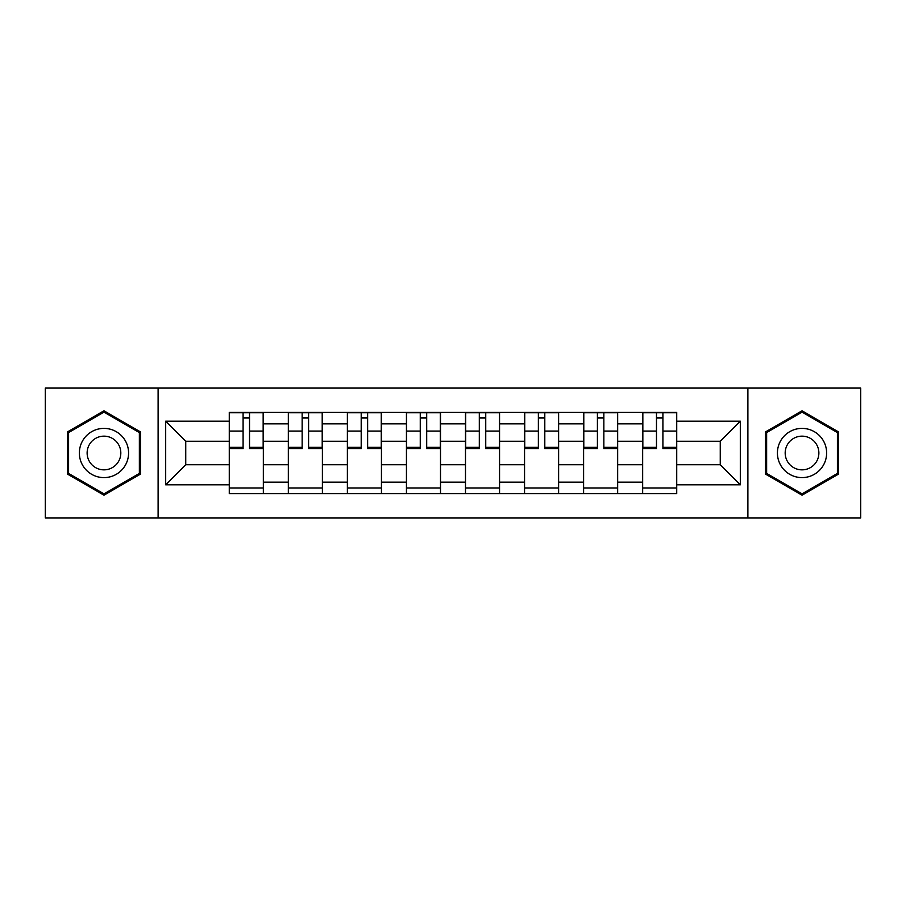 <?xml version="1.0" encoding="UTF-8"?>
<svg xmlns="http://www.w3.org/2000/svg" width="906" height="906" viewBox="0 0 906 906"><rect width="100%" height="100%" fill="white"/><g stroke="black" fill="none" stroke-linecap="round" stroke-linejoin="round"><path stroke-width="1.36" d="M747.892 517.926L860.7 517.926L860.7 388.074L45.3 388.074L45.3 517.926L747.892 517.926L747.892 388.074M288.334 493.691L288.334 423.849L263.34 423.849L263.34 493.691M263.34 423.849L263.34 412.309M288.334 423.849L288.334 412.309M322.4 412.309L322.4 493.691M347.383 493.691L347.383 412.309M381.449 412.309L381.449 493.691M406.443 493.691L406.443 412.309M440.509 412.309L440.509 493.691M465.491 493.691L465.491 412.309M499.557 412.309L499.557 493.691M524.551 493.691L524.551 412.309M558.617 412.309L558.617 493.691M583.6 493.691L583.6 412.309M617.665 412.309L617.665 493.691M642.66 493.691L642.66 412.309M642.66 464.733L617.665 464.733M583.6 464.733L558.617 464.733M524.551 464.733L499.557 464.733M465.491 464.733L440.509 464.733M406.443 464.733L381.449 464.733M347.383 464.733L322.4 464.733M288.334 464.733L263.34 464.733M642.66 441.267L617.665 441.267M583.6 441.267L558.617 441.267M524.551 441.267L499.557 441.267M465.491 441.267L440.509 441.267M406.443 441.267L381.449 441.267M347.383 441.267L322.4 441.267M288.334 441.267L263.34 441.267M185.741 464.733L229.275 464.733L229.275 441.267L185.741 441.267L185.741 464.733L165.685 484.801L165.685 421.199L229.275 421.199L229.275 441.267M676.725 441.267L676.725 464.733L720.259 464.733L720.259 441.267L676.725 441.267L676.725 412.309L229.275 412.309L229.275 421.199M676.725 421.199L740.315 421.199L740.315 484.801L676.725 484.801L676.725 464.733M229.275 464.733L229.275 493.691L676.725 493.691L676.725 484.801M229.275 484.801L165.685 484.801M158.108 517.926L158.108 388.074M140.509 431.913L103.975 410.814L67.44 431.913L67.44 474.087L103.975 495.186L140.509 474.087L140.509 431.913M838.56 431.913L802.025 410.814L765.491 431.913L765.491 474.087L802.025 495.186L838.56 474.087L838.56 431.913M263.34 488.017L229.275 488.017M243.091 417.983L249.524 417.983M322.4 488.017L288.334 488.017M302.151 417.983L308.584 417.983M381.449 488.017L347.383 488.017M361.2 417.983L367.632 417.983M440.509 488.017L406.443 488.017M420.259 417.983L426.692 417.983M499.557 488.017L465.491 488.017M479.308 417.983L485.741 417.983M558.617 488.017L524.551 488.017M538.368 417.983L544.8 417.983M617.665 488.017L583.6 488.017M597.416 417.983L603.849 417.983M676.725 488.017L642.66 488.017M656.476 417.983L662.909 417.983M165.685 421.199L185.741 441.267M720.259 464.733L740.315 484.801M720.259 441.267L740.315 421.199M249.524 447.338L263.159 447.338L263.159 448.651L249.524 448.651L249.524 412.683L263.159 412.683L255.583 412.683M263.159 447.338L263.159 412.683M243.091 417.609L249.524 417.609M237.032 412.683L229.467 412.683L229.467 448.651L243.091 448.651L243.091 412.683L237.61 412.683M229.467 412.683L255.016 412.683M308.584 447.338L322.208 447.338L322.208 448.651L308.584 448.651L308.584 412.683L322.208 412.683L314.642 412.683M322.208 447.338L322.208 412.683M302.151 417.609L308.584 417.609M296.092 412.683L288.516 412.683L288.516 448.651L302.151 448.651L302.151 412.683L296.658 412.683M288.516 412.683L314.076 412.683M367.632 447.338L381.267 447.338L381.267 448.651L367.632 448.651L367.632 412.683L381.267 412.683L373.691 412.683M381.267 447.338L381.267 412.683M361.2 417.609L367.632 417.609M355.141 412.683L347.576 412.683L347.576 448.651L361.2 448.651L361.2 412.683L355.707 412.683M347.576 412.683L373.125 412.683M82.661 465.299A24.609 24.609 0 0 0 116.274 474.314A24.609 24.609 0 0 0 125.288 440.701A24.609 24.609 0 0 0 91.676 431.686A24.609 24.609 0 0 0 82.661 465.299M89.388 461.426A16.84 16.84 0 0 0 112.401 467.587A16.84 16.84 0 0 0 118.561 444.574A16.84 16.84 0 0 0 95.549 438.413A16.84 16.84 0 0 0 89.388 461.426M103.975 412.128L139.365 432.57L139.365 473.43L103.975 493.872L68.584 473.43L68.584 432.57L103.975 412.128M780.712 465.299A24.609 24.609 0 0 0 814.324 474.314A24.609 24.609 0 0 0 823.339 440.701A24.609 24.609 0 0 0 789.726 431.686A24.609 24.609 0 0 0 780.712 465.299M787.439 461.426A16.84 16.84 0 0 0 810.451 467.587A16.84 16.84 0 0 0 816.612 444.574A16.84 16.84 0 0 0 793.599 438.413A16.84 16.84 0 0 0 787.439 461.426M802.025 412.128L837.416 432.57L837.416 473.43L802.025 493.872L766.635 473.43L766.635 432.57L802.025 412.128M426.692 447.338L440.316 447.338L440.316 448.651L426.692 448.651L426.692 412.683L440.316 412.683L432.751 412.683M440.316 447.338L440.316 412.683M420.259 417.609L426.692 417.609M414.201 412.683L406.624 412.683L406.624 448.651L420.259 448.651L420.259 412.683L414.767 412.683M406.624 412.683L432.185 412.683M485.741 447.338L499.376 447.338L499.376 448.651L485.741 448.651L485.741 412.683L499.376 412.683L491.799 412.683M499.376 447.338L499.376 412.683M479.308 417.609L485.741 417.609M473.249 412.683L465.684 412.683L465.684 448.651L479.308 448.651L479.308 412.683L473.815 412.683M465.684 412.683L491.233 412.683M544.8 447.338L558.424 447.338L558.424 448.651L544.8 448.651L544.8 412.683L558.424 412.683L550.859 412.683M558.424 447.338L558.424 412.683M538.368 417.609L544.8 417.609M532.309 412.683L524.733 412.683L524.733 448.651L538.368 448.651L538.368 412.683L532.875 412.683M524.733 412.683L550.293 412.683M603.849 447.338L617.484 447.338L617.484 448.651L603.849 448.651L603.849 412.683L617.484 412.683L609.908 412.683M617.484 447.338L617.484 412.683M597.416 417.609L603.849 417.609M591.358 412.683L583.792 412.683L583.792 448.651L597.416 448.651L597.416 412.683L591.924 412.683M583.792 412.683L609.342 412.683M662.909 447.338L676.533 447.338L676.533 448.651L662.909 448.651L662.909 412.683L676.533 412.683L668.968 412.683M676.533 447.338L676.533 412.683M656.476 417.609L662.909 417.609M650.417 412.683L642.841 412.683L642.841 448.651L656.476 448.651L656.476 412.683L650.984 412.683M642.841 412.683L668.39 412.683M583.6 423.849L558.617 423.849M524.551 423.849L499.557 423.849M465.491 423.849L440.509 423.849M406.443 423.849L381.449 423.849M347.383 423.849L322.4 423.849M642.66 423.849L617.665 423.849M583.6 482.151L558.617 482.151M524.551 482.151L499.557 482.151M465.491 482.151L440.509 482.151M406.443 482.151L381.449 482.151M347.383 482.151L322.4 482.151M288.334 482.151L263.34 482.151M642.66 482.151L617.665 482.151M249.524 431.063L263.159 431.063M229.467 447.338L243.091 447.338M229.467 431.063L243.091 431.063M308.584 431.063L322.208 431.063M288.516 447.338L302.151 447.338M288.516 431.063L302.151 431.063M367.632 431.063L381.267 431.063M347.576 447.338L361.2 447.338M347.576 431.063L361.2 431.063M426.692 431.063L440.316 431.063M406.624 447.338L420.259 447.338M406.624 431.063L420.259 431.063M485.741 431.063L499.376 431.063M465.684 447.338L479.308 447.338M465.684 431.063L479.308 431.063M544.8 431.063L558.424 431.063M524.733 447.338L538.368 447.338M524.733 431.063L538.368 431.063M603.849 431.063L617.484 431.063M583.792 447.338L597.416 447.338M583.792 431.063L597.416 431.063M662.909 431.063L676.533 431.063M642.841 447.338L656.476 447.338M642.841 431.063L656.476 431.063"/></g></svg>
